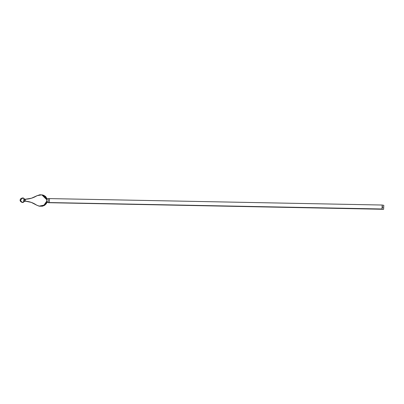 <?xml version="1.0" encoding="UTF-8"?>
<svg xmlns="http://www.w3.org/2000/svg" width="404" height="404" viewBox="0 0 404 404"><rect width="100%" height="100%" fill="white"/><g stroke="black" fill="none" stroke-linecap="round" stroke-linejoin="round"><path stroke-width="0.61" d="M24.588 201.217L22.089 202.465L20.402 200.147L22.942 197.909L24.604 199.187M48.687 202.697L383.613 209.292L383.8 205.333L382.194 205.03L382.007 208.989L382.194 205.03L383.8 205.333L383.613 209.292L382.007 208.989L383.613 209.292L48.086 202.561L382.007 208.989L49.308 202.55L49.495 198.596L49.126 198.591L48.273 198.606L48.086 202.561L49.308 202.55L49.495 198.596L382.194 205.03L49.495 198.596L48.273 198.606L48.086 202.561L46.561 201.586L45.637 203.596L43.294 205.555L41.036 206.212L39.461 206.197L36.592 205.116L39.052 206.136L44.001 205.151L46.617 201.338L47.748 202.52M382.896 207.282L382.856 206.989L382.896 207.282M382.416 207.126L382.739 207.464L382.644 206.944L382.719 207.393L382.442 207.146L382.457 206.823L382.76 207.02L382.436 206.752L382.462 207.368L382.755 207.217L382.487 206.914L382.719 207.393L382.462 207.282L382.457 206.823L382.75 206.949L382.436 206.752L382.421 207.247M46.657 199.606L41.824 194.824L37.032 195.703L40.001 194.733L43.076 195.188L44.41 195.93L45.92 197.566L46.697 199.606L46.617 201.338L46.657 199.606M41.824 194.824L42.491 194.945L47.192 199.086L45.657 196.541L43.743 195.314L42.243 194.905M47.101 202.167L44.4 205.444L39.052 206.136M47.233 201.712L46.303 203.722L44.642 205.298L42.481 206.207L39.36 206.181M22.089 202.465A2.313 2.111 -79.4 0 0 24.215 201.505L23.806 201.192L23.791 200.126L23.902 199.111L24.336 198.94A2.313 2.111 -79.4 0 0 22.942 197.909C21.023 198.192 20.109 198.935 20.2 200.142C19.821 200.748 20.453 201.52 22.089 202.465L24.77 201.222L26.124 201.303L25.457 201.177A26.437 24.099 100.6 0 1 27.997 201.505A26.437 24.099 100.6 0 1 36.592 205.116L31.27 202.384L25.457 201.177L25.548 199.197L31.467 198.223L37.032 195.703A26.437 24.099 100.6 0 1 25.548 199.197L24.503 199.531L24.391 200.601L24.73 201.222M28.336 201.571A26.437 24.099 -79.4 0 0 26.124 201.303L24.513 201.015L25.457 201.177L25.548 199.197L24.412 199.344L23.902 199.111L24.629 199.248L24.336 198.94M26.124 201.303L23.806 201.192L23.902 199.111L24.594 199.344L24.432 199.727M24.528 201.328L23.806 201.192L24.508 201.015M47.925 198.677L47.51 198.864L47.925 198.677M47.081 199.177L47.51 198.864L47.081 199.177M49.273 202.788L48.086 202.561M382.431 207.282L382.719 207.393L382.431 207.282M382.487 206.919L382.598 207.191L382.487 206.919M382.608 206.944L382.724 207.217L382.608 206.944M25.306 199.243L24.594 199.172L22.942 197.909M48.844 202.732L47.849 202.545"/></g></svg>

